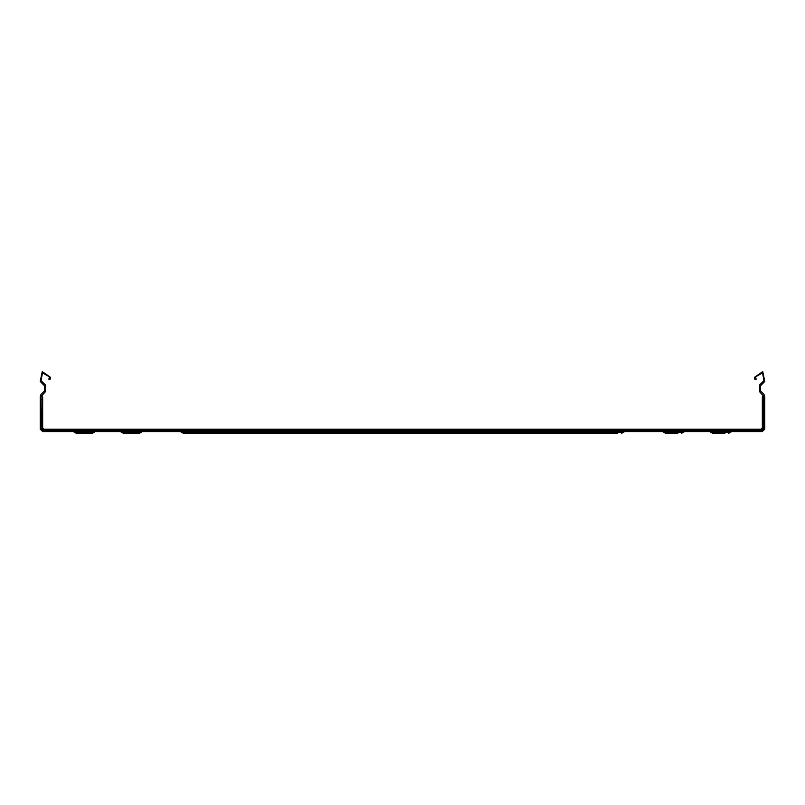 <?xml version="1.0" encoding="UTF-8"?>
<svg xmlns="http://www.w3.org/2000/svg" width="805" height="805" viewBox="0 0 805 805"><rect width="100%" height="100%" fill="white"/><g stroke="black" fill="none" stroke-linecap="round" stroke-linejoin="round"><path stroke-width="1.21" d="M183.53 433.382L187.565 433.382L183.53 433.382L187.565 433.382L183.53 433.382L187.565 433.382L183.53 433.382L187.565 433.382L183.53 433.382L187.565 433.382L183.53 433.382L187.565 433.382L183.53 433.382L187.565 433.382L183.53 433.382L181.447 432.174L191.791 432.174L191.791 433.382L183.53 433.382L617.435 433.382M127.19 433.382L139.265 433.382L123.568 433.382L127.19 433.382L123.568 433.382L127.19 433.382L123.568 433.382L127.19 433.382L123.568 433.382L127.19 433.382L123.568 433.382L127.19 433.382L123.568 433.382L127.19 433.382L123.568 433.382L127.19 433.382L123.568 433.382L127.19 433.382L123.568 433.382L127.19 433.382L123.568 433.382L127.19 433.382L123.568 433.382L127.19 433.382L123.568 433.382L127.19 433.382L123.568 433.382L127.19 433.382L123.568 433.382L127.19 433.382L123.568 433.382L127.19 433.382L123.568 433.382L127.19 433.382L123.568 433.382L127.19 433.382L123.568 433.382L127.19 433.382L123.568 433.382L127.19 433.382L123.568 433.382L127.19 433.382L123.568 433.382L127.19 433.382L123.568 433.382L127.19 433.382L123.568 433.382L127.19 433.382L123.568 433.382L127.19 433.382L123.568 433.382L127.19 433.382L123.568 433.382L127.19 433.382L123.568 433.382L120.428 431.571L121.475 432.174L141.358 432.174L139.265 433.382L142.405 431.571L139.265 433.382M677.81 433.382L665.735 433.382L669.358 433.382L665.735 433.382L669.358 433.382L665.735 433.382L669.358 433.382L665.735 433.382L669.358 433.382L665.735 433.382L669.358 433.382L665.735 433.382L669.358 433.382L665.735 433.382L669.358 433.382L665.735 433.382L669.358 433.382L665.735 433.382L669.358 433.382L665.735 433.382L662.596 431.571L663.642 432.174L683.526 432.174L681.433 433.382L684.572 431.571M724.903 433.382L712.827 433.382L716.45 433.382L712.827 433.382L716.45 433.382L712.827 433.382L716.45 433.382L712.827 433.382L716.45 433.382L712.827 433.382L716.45 433.382L712.827 433.382L716.45 433.382L712.827 433.382L716.45 433.382L712.827 433.382L716.45 433.382L712.827 433.382L716.45 433.382L712.827 433.382L716.45 433.382L712.827 433.382L716.45 433.382L712.827 433.382L716.45 433.382L712.827 433.382L716.45 433.382L712.827 433.382L716.45 433.382L712.827 433.382L716.45 433.382L712.827 433.382L716.45 433.382L712.827 433.382L716.45 433.382L712.827 433.382L716.45 433.382L712.827 433.382L716.45 433.382L712.827 433.382L716.45 433.382L712.827 433.382L716.45 433.382L712.827 433.382L716.45 433.382L712.827 433.382L716.45 433.382L712.827 433.382L716.45 433.382L712.827 433.382L716.45 433.382L712.827 433.382L716.45 433.382L712.827 433.382L716.45 433.382L712.827 433.382L709.688 431.571L710.735 432.174L730.618 432.174L728.525 433.382L731.665 431.571M391.844 431.571L42.665 431.571L40.25 429.156L40.25 396.764L41.055 396.764L41.458 427.948L41.055 396.764M763.945 396.764L764.75 396.764L764.75 427.948L763.945 427.948L763.543 396.764L763.543 427.948L761.128 430.363L43.873 430.363L41.458 427.948M764.73 396.764L764.046 394.45L760.484 390.888L760.484 385.766L764.75 381.5L762.717 371.618L754.446 377.384L755.674 376.81L756.106 379.266L755.01 379.779L754.446 377.384M80.097 433.382L76.475 433.382L80.097 433.382L76.475 433.382L80.097 433.382L76.475 433.382L80.097 433.382L76.475 433.382L80.097 433.382L76.475 433.382L80.097 433.382L76.475 433.382L80.097 433.382L76.475 433.382L80.097 433.382L76.475 433.382L80.097 433.382L76.475 433.382L80.097 433.382L76.475 433.382L80.097 433.382L76.475 433.382L80.097 433.382L76.475 433.382L80.097 433.382L76.475 433.382L80.097 433.382L76.475 433.382L80.097 433.382L76.475 433.382L80.097 433.382L76.475 433.382L80.097 433.382L76.475 433.382L80.097 433.382L76.475 433.382L80.097 433.382L76.475 433.382L80.097 433.382L76.475 433.382L80.097 433.382L76.475 433.382L80.097 433.382L76.475 433.382L80.097 433.382L76.475 433.382L80.097 433.382L76.475 433.382L80.097 433.382L76.475 433.382L80.097 433.382L76.475 433.382L80.097 433.382L76.475 433.382L80.097 433.382L76.475 433.382L80.097 433.382L76.475 433.382L80.097 433.382L76.475 433.382L80.097 433.382L76.475 433.382L80.097 433.382L76.475 433.382L80.097 433.382L76.475 433.382L80.097 433.382L76.475 433.382L80.097 433.382L76.475 433.382L80.097 433.382L76.475 433.382L80.097 433.382L76.475 433.382L80.097 433.382L76.475 433.382L80.097 433.382L76.475 433.382L80.097 433.382L76.475 433.382L80.097 433.382L76.475 433.382L80.097 433.382L76.475 433.382L73.335 431.571L74.382 432.174L94.266 432.174L92.172 433.382L76.475 433.382L74.382 432.174M669.358 433.382L665.735 433.382L669.358 433.382L665.735 433.382L669.358 433.382L665.735 433.382L669.358 433.382L665.735 433.382L669.358 433.382L665.735 433.382L669.358 433.382L665.735 433.382L669.358 433.382L665.735 433.382L669.358 433.382L665.735 433.382L669.358 433.382L665.735 433.382L669.358 433.382L665.735 433.382L669.358 433.382L665.735 433.382L669.358 433.382L665.735 433.382L669.358 433.382L665.735 433.382L669.358 433.382L665.735 433.382L669.358 433.382L665.735 433.382L669.358 433.382L665.735 433.382L669.358 433.382L665.735 433.382L669.358 433.382L665.735 433.382L669.358 433.382L665.735 433.382L669.358 433.382L665.735 433.382L669.358 433.382L665.735 433.382L669.358 433.382L665.735 433.382L669.358 433.382L665.735 433.382L669.358 433.382L665.735 433.382L663.642 432.174M716.45 433.382L712.827 433.382L716.45 433.382L712.827 433.382L716.45 433.382L712.827 433.382L716.45 433.382L712.827 433.382L716.45 433.382L712.827 433.382L716.45 433.382L712.827 433.382L716.45 433.382L712.827 433.382L716.45 433.382L712.827 433.382L716.45 433.382L712.827 433.382L716.45 433.382L712.827 433.382L716.45 433.382L712.827 433.382L716.45 433.382L712.827 433.382L716.45 433.382L712.827 433.382L716.45 433.382L712.827 433.382L716.45 433.382L712.827 433.382L710.735 432.174M406.123 430.363L406.123 430.967L413.649 430.967L411.556 432.174L191.791 432.174L191.791 431.571M398.877 430.363L398.877 430.967L391.351 430.967L393.444 432.174M613.209 431.571L613.209 432.174L623.553 432.174L624.6 431.571M406.726 432.174L613.209 432.174L613.209 433.382M43.873 431.571L43.873 430.363M764.75 427.948L764.75 429.156L762.335 431.571L761.128 431.571L761.128 430.363M413.79 430.766L761.128 430.766L763.241 430.051L763.543 427.948M40.25 427.948L41.055 427.948L41.759 430.051L43.873 430.766L391.21 430.766M398.877 432.174L398.877 430.967L406.123 430.967L406.123 432.174M49.326 376.81L50.554 377.384L49.991 379.779L48.894 379.266L49.326 376.81L42.474 372.856L41.105 380.644L45.372 384.911L45.372 391.743L41.458 396.161L41.458 396.764L42.665 396.764L42.665 427.948L43.873 429.156L761.128 429.156L762.335 427.948L762.335 396.764L763.543 396.764L763.543 396.161L759.628 391.743L759.628 384.911L763.895 380.644L762.526 372.856L755.674 376.81M50.554 377.384L42.283 371.618L40.25 381.5L44.517 385.766L44.517 390.888L40.954 394.45L40.25 396.764M181.447 432.174L180.401 431.571M413.649 430.967L414.696 430.363M390.304 430.363L391.351 430.967M42.665 431.571L41.759 430.051L40.28 429.538M94.266 432.174L92.172 433.382L94.266 432.174M761.128 431.571L413.156 431.571M763.543 399.179L762.335 399.179M42.665 399.179L41.458 399.179M764.75 429.156L762.335 431.571M683.526 432.174L681.433 433.382M730.618 432.174L728.525 433.382L730.618 432.174M123.568 433.382L121.475 432.174M623.553 432.174L621.47 433.382"/></g></svg>
